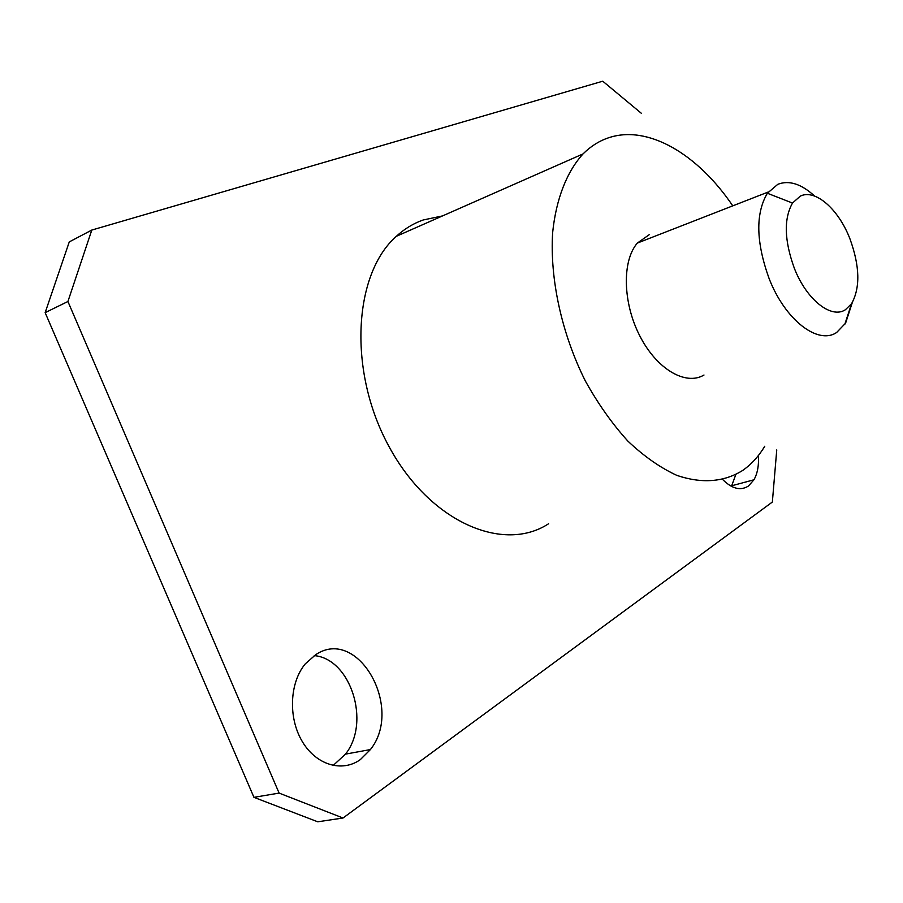 <?xml version="1.0" encoding="UTF-8"?>
<svg xmlns="http://www.w3.org/2000/svg" width="903" height="903" viewBox="0 0 903 903"><rect width="100%" height="100%" fill="white"/><g stroke="black" fill="none" stroke-linecap="round" stroke-linejoin="round"><path stroke-width="1.35" d="M776.749 449.942L772.358 502.034L343.027 818.005L317.743 821.798L253.946 797.338L45.15 312.652L69.271 241.902L91.801 230.062L602.752 81.202L641.48 113.406M333.139 765.507L345.477 754.129C370.964 722.4 350.748 658.784 314.255 655.612M731.464 486.39L735.81 474.572M45.15 312.652L67.917 301.5L91.801 230.062M343.027 818.005L279.106 793.094L67.917 301.5M360.331 759.615L370.422 749.558C403.991 707.681 357.836 626.219 315.689 654.686L305.248 663.908C289.716 682.499 288.012 717.253 301.986 741.024C315.802 764.954 342.034 772.776 360.331 759.615M442.572 215.907L423.168 219.982C413.416 223.425 404.465 228.865 396.338 236.304C353.22 274.309 347.824 371.754 389.193 446.872C430.076 522.34 503.49 553.347 548.629 523.729M722.716 479.549C732.028 488.839 740.607 490.995 748.452 486.028L753.96 479.786C757.515 473.409 758.994 465.316 758.407 455.496M253.946 797.338L279.106 793.094M764.773 446.251C758.678 456.387 751.262 464.481 742.548 470.531C723.732 482.168 701.868 483.805 676.957 475.429C660.386 467.81 644.031 456.365 627.878 441.104C612.223 423.846 598.057 403.81 585.37 381.01C561.689 333.749 549.735 278.846 552.647 232.545C556.135 198.795 566.87 171.683 583.033 153.916C590.585 146.376 598.982 141.037 608.25 137.899C647.823 124.242 697.895 154.21 732.762 205.85M649.246 234.678L637.36 243.076C621.941 260.707 622.698 302.674 639.775 335.848C656.684 369.169 685.659 386.021 703.99 375.027M852.297 302.561L845.592 323.161L836.663 332.462C818.107 345.228 785.215 320.17 769.119 278.598C755.98 242.083 755.382 213.627 767.358 193.242L777.799 184.314C789.053 179.968 801.311 183.885 814.574 196.041M845.366 309.763C831.211 319.188 806.458 299.683 794.279 268.112C784.278 240.401 783.691 218.718 792.507 203.051L800.295 196.12C815.364 188.648 838.627 209.293 849.949 238.855C859.87 266.182 860.401 287.82 851.529 303.769L845.366 309.763M345.477 754.129L370.422 749.558M396.338 236.304L583.033 153.916M637.36 243.076L768.272 192M792.507 203.051L767.358 193.242M851.529 303.769L844.756 324.459M731.87 485.735L753.96 479.786"/></g></svg>

